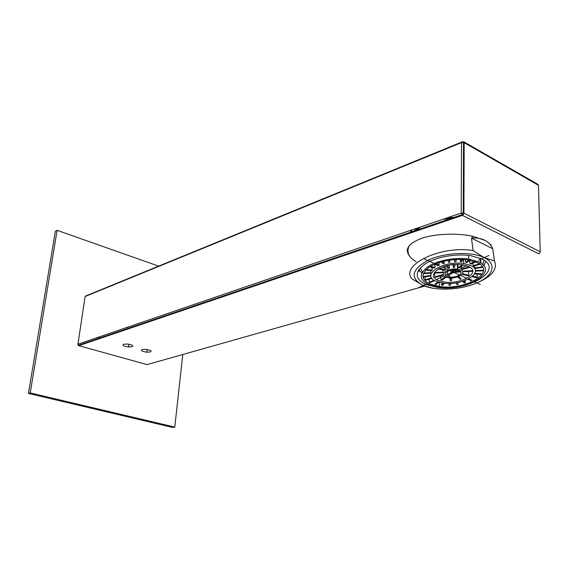 <?xml version="1.0" encoding="UTF-8"?>
<svg xmlns="http://www.w3.org/2000/svg" width="569" height="569" viewBox="0 0 569 569"><rect width="100%" height="100%" fill="white"/><g stroke="black" fill="none" stroke-linecap="round" stroke-linejoin="round"><path stroke-width="0.85" d="M537.641 184.221L538.189 184.534L538.487 186.17M462.711 141.66L461.872 141.66L461.523 142.613L464.169 142.684L538.466 185.316L540.223 251.775L539.817 253.056L538.765 253.831L462.391 215.388L463.465 214.513L463.913 213.14L461.189 213.048L462.391 215.388L78.814 345.675L78.266 345.326L77.932 344.224L85.094 296.527L86.296 295.738L461.587 142.115M78.814 345.675L147.065 364.608L424.673 286.1M97.704 337.453L98.309 339.053M540.223 251.775L463.913 213.14L464.169 142.684L463.742 141.709M142.079 349.565L145.685 349.345C150.515 350.02 152.079 350.895 150.394 351.955L146.838 352.175C142.03 351.514 140.436 350.646 142.079 349.565M123.622 344.266L127.285 344.032C132.172 344.729 133.8 345.625 132.164 346.72L128.551 346.948C123.686 346.265 122.043 345.369 123.622 344.266M485.364 240.488L472.675 236.291C456.324 232.565 432.988 234.094 421.359 238.454C407.788 243.639 404.097 249.819 410.277 256.996M126.987 329.309L126.787 328.811M99.283 336.912L99.895 338.512M127.669 327.196L128.31 328.861M160.728 317.851L160.515 317.324M382.873 242.394L382.603 241.711M463.991 191.924L463.33 191.71M463.927 208.816L463.266 208.745M407.063 249.997L408.051 252.323M490.713 245.182L491.211 244.329M182.763 354.515L174.783 427.099L30.235 392.923L57.12 230.324L158.63 266.128M30.235 392.923L28.45 393.442L55.371 231.249L57.12 230.324M28.45 393.442L172.798 427.475L174.783 427.099M481.559 258.838L470.734 255.694C455.691 253.297 435.285 257.124 424.823 264.137C414.502 272.131 414.744 278.888 425.555 284.408L437.22 287.352C468.003 292.231 505.578 269.749 481.559 258.838M494.489 260.958L492.697 248.689L471.445 238.084L473.131 250.545L484.183 257.643C497.406 264.023 493.238 275.915 476.907 282.921C460.748 290.026 436.267 291.179 423.18 285.489C409.808 278.241 411.302 269.884 427.668 260.403C443.912 252.501 471.21 251.142 484.183 257.643L494.489 260.958C497.79 269.18 491.922 276.506 476.893 282.928M432.575 288.191L423.18 285.489L412.141 279.016C399.367 265.453 440.42 245.061 473.131 250.545M409.331 245.431C406.216 251.946 408.492 257.352 416.181 261.648M418.108 270.929L418.94 271.299M492.697 248.689C491.154 244.99 488.536 242.188 484.831 240.274C481.296 238.525 477.149 237.778 472.377 238.02L471.445 238.084M457.348 217.102L447.206 217.835M417.639 227.956L412.148 232.451M413.514 231.988L420.776 226.882M442.853 219.321L454.787 217.97M412.333 229.769L409.36 233.397M412.027 229.876L409.111 233.482M419.566 270.858L418.428 270.353M478.586 261.882L468.884 259.094C455.506 257.003 437.419 260.382 428.08 266.591C418.841 273.675 419.026 279.685 428.635 284.614L438.998 287.245C466.601 291.627 500.101 271.505 478.586 261.882M477.135 262.544C497.498 271.598 465.869 290.659 439.737 286.499L429.965 284.009C420.904 279.343 420.747 273.668 429.481 266.989C440.406 260.716 453.23 258.362 467.96 259.912L477.135 262.544M460.748 269.998C467.49 272.814 457.298 279.194 448.585 277.764L445.491 276.939C438.599 274.244 448.749 267.65 457.711 269.165L460.748 269.998M459.339 270.638C464.873 272.935 456.537 278.17 449.389 276.989L446.857 276.321C441.231 274.102 449.546 268.724 456.85 269.955L459.339 270.638M470.67 265.488C485.777 272.039 462.561 286.243 443.116 283.113L435.989 281.264C420.121 275.296 443.137 259.997 463.863 263.568L470.67 265.488M468.529 266.463C481.865 272.195 461.445 284.749 444.268 281.975L438.009 280.346C424.09 275.062 444.353 261.662 462.519 264.77L468.529 266.463M420.235 267.956L422.426 271.989M483.97 260.197L482.796 264.692M485.698 261.491L483.792 265.801M418.912 269.606L421.743 273.291M434.659 280.602L430.192 282.637L429.41 282.295L429.069 279.23M430.882 275.865L423.343 277.117L422.959 275.112M431.949 278.383L425.882 280.168L425.356 279.72L425.043 276.833M468.934 260.069L465.712 262.359L466.729 262.594L470.008 260.275M465.712 262.359L465.35 259.585M474.781 261.569L470.058 263.724L470.84 264.094L475.656 261.896M470.058 263.724L469.638 260.538M462.263 259.364L460.449 261.648L460.15 259.308M460.449 261.648L461.637 261.74L463.472 259.428M455.157 259.457L454.652 261.648L454.382 259.514M454.652 261.648L455.918 261.591L456.43 259.386M447.988 260.317L448.735 262.366L449.987 262.153L449.73 260.04M441.096 261.896L443.123 263.746L444.275 263.397L444.005 261.135M434.837 264.137L438.222 265.68L439.197 265.225L438.891 262.586M429.567 266.932L434.367 268.035L435.093 267.501L434.716 264.187M425.626 270.154L431.814 270.624L432.241 270.062L431.956 267.48M423.35 273.639L430.726 273.284L430.584 270.531M449.987 262.153L449.247 260.111M444.275 263.397L442.277 261.569M439.197 265.225L435.868 263.703M435.093 267.501L430.377 266.42M432.241 270.062L426.174 269.599M430.833 272.722L423.592 273.07M430.861 275.304L423.123 276.591M431.601 277.885L425.356 279.72M460.691 271.954L455.285 272.217L452.113 273.148L448.934 275.396L447.497 275.076L447.092 271.669M460.243 271.178L455.477 271.406L452.668 270.759L451.886 270.047M455.278 269.827L455.477 271.406M450.143 270.424L451.039 271.242L450.676 272.821L447.497 275.076M452.568 269.955L452.668 270.759M475.378 270.567L483.088 270.197L482.925 270.766L475.421 271.129M480.663 263.034L479.98 258.141M481.125 263.34L480.428 258.326M438.919 282.288L435.975 284.372L434.979 284.151L437.995 282.018M444.446 283.255L442.838 285.275L441.708 285.19L441.43 282.85M450.804 283.376L450.356 285.282L449.147 285.339L448.92 283.433M457.81 282.544L458.045 284.408L456.843 284.607L456.196 282.821M465.136 280.496L465.421 282.701L464.304 283.021L462.512 281.392M468.863 278.81L472.021 280.254L471.054 280.681L467.967 279.272M476.971 274.066L477.398 277.224L476.651 277.736L472.092 276.69M474.909 273.319L481.189 273.796L480.713 274.358L474.603 273.888M482.427 266.747L474.909 267.992L474.617 265.851M474.909 267.992L475.079 268.532L482.732 267.259M479.404 263.824L473.195 265.652L472.86 263.177M473.195 265.652L473.685 266.121L480.023 264.265M443.336 283.134L441.708 285.19M449.595 283.426L449.147 285.339M458.045 284.408L457.398 282.622M465.421 282.701L463.607 281.043M477.398 277.224L472.718 276.15M433.998 280.197L429.41 282.295M446.117 277.188L442.021 280.09L441.025 279.863L440.555 275.858M452.092 277.892L451.445 280.645L450.228 280.702L449.887 277.885M458.642 276.513L461.253 278.895L460.129 279.223L457.576 276.904M468.436 271.463L468.941 275.282L468.195 275.794L462.028 274.379M462.668 271.178L472.434 270.709L472.277 271.278L462.718 271.74M469.233 266.818L461.601 269.059L461.267 266.463M461.601 269.059L462.099 269.528L469.923 267.231M445.285 276.847L441.025 279.863M450.876 277.921L450.228 280.702M468.941 275.282L462.476 273.796M453.984 264.528L453.294 267.487L452.938 264.621M453.294 267.487L454.546 267.423L455.243 264.457M445.598 265.993L448.308 268.468L449.46 268.127L449.097 265.175M438.429 268.966L444.581 270.375L445.314 269.848L444.873 266.207M434.062 273.12L443.102 272.686L442.974 270.005M462.341 264.749L458.173 267.7L457.753 264.407M458.173 267.7L459.183 267.942L463.443 264.926M443.386 275.026L435.413 277.366L434.894 276.918L434.46 273.099M449.46 268.127L446.779 265.68M445.314 269.848L439.296 268.468M443.223 272.117L434.396 272.544M443.279 274.45L434.894 276.918M480.336 284.493L474.397 281.776M471.545 280.474L468.422 279.045M466.665 278.241L460.662 275.496M459.524 274.976L449.795 270.524M448.628 269.991L442.298 267.096M438.706 265.453L435.349 263.916M433.507 263.077L423.869 258.667M418.962 287.416L426.921 283.782M428.258 283.17L434.318 280.403M436.366 279.471L444.012 275.979M445.463 275.318L457.12 269.998M460.549 268.433L466.552 265.687M470.456 263.909L475.222 261.733M478.365 260.296L488.92 255.481M452.732 270.752L452.874 271.932M85.094 296.527L461.523 142.613L461.189 213.048L77.932 344.224M538.146 184.484L463.913 141.873L463.522 142.463L463.251 212.934L461.729 214.776L78.266 345.326M128.907 344.224L128.551 346.948M147.165 349.515L146.838 352.175M472.128 236.178L472.377 238.02M468.394 255.374L468.884 259.094M463.863 263.568L463.344 259.592M449.389 276.989L449.176 275.225M454.005 269.834L454.126 270.759M439.737 286.499L439.261 282.38M457.711 269.165L457.113 264.407"/></g></svg>
